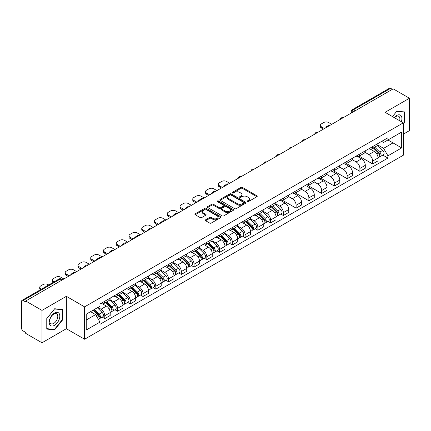 <?xml version="1.0" encoding="UTF-8"?>
<svg xmlns="http://www.w3.org/2000/svg" width="431" height="431" viewBox="0 0 431 431"><rect width="100%" height="100%" fill="white"/><g stroke="black" fill="none" stroke-linecap="round" stroke-linejoin="round"><path stroke-width="0.65" d="M247.249 201.643A0.792 0.458 0 0 0 248.375 201.643L256.898 196.719A1.137 0.657 0 0 0 257.232 196.256A1.137 0.657 0 0 0 256.898 195.793L242.454 187.453A1.137 0.657 0 0 0 240.848 187.453L232.32 192.377A0.792 0.458 0 0 0 232.088 192.7A0.792 0.458 0 0 0 232.32 193.023A0.792 0.458 0 0 0 233.446 193.023L234.545 192.388A3.631 2.096 0 0 1 239.684 192.388L240.886 193.083A3.631 2.096 0 0 1 241.953 194.564A3.631 2.096 0 0 1 240.886 196.051L239.787 196.687A0.792 0.458 0 0 0 239.55 197.01A0.792 0.458 0 0 0 239.787 197.333A0.792 0.458 0 0 0 240.907 197.333L242.012 196.698A3.631 2.096 0 0 1 247.146 196.698L248.353 197.393A3.631 2.096 0 0 1 249.414 198.874A3.631 2.096 0 0 1 248.353 200.361L247.249 200.997A0.792 0.458 0 0 0 247.017 201.32A0.792 0.458 0 0 0 247.249 201.643L247.249 200.997M205.614 219.799A1.137 0.657 0 0 0 205.28 220.263A1.137 0.657 0 0 0 205.614 220.726L209.665 223.064A1.137 0.657 0 0 0 211.271 223.064L220.742 217.596A1.137 0.657 0 0 0 221.076 217.132A1.137 0.657 0 0 0 220.742 216.669L206.298 208.329A1.137 0.657 0 0 0 204.693 208.329L195.221 213.798A1.137 0.657 0 0 0 194.887 214.261A1.137 0.657 0 0 0 195.221 214.724L200.119 217.547A1.137 0.657 0 0 0 201.719 217.547L205.776 215.209A1.137 0.657 0 0 0 206.104 214.746A1.137 0.657 0 0 0 205.776 214.282L203.346 212.882A3.039 1.751 0 0 1 202.457 211.643A3.039 1.751 0 0 1 204.332 210.021A3.039 1.751 0 0 1 207.64 210.403L217.149 215.893A3.039 1.751 0 0 1 218.043 217.132A3.039 1.751 0 0 1 216.168 218.754A3.039 1.751 0 0 1 212.855 218.372L211.271 217.456A1.137 0.657 0 0 0 209.665 217.456L205.614 219.799L205.614 220.726M84.595 306.856L66.358 296.329L41.99 310.395L25.72 301.005L393.18 88.851L409.45 98.246L385.082 112.313L403.319 122.84L84.595 306.856L84.595 339.24L403.319 155.225L403.319 122.84M234.626 208.652A1.137 0.657 0 0 0 236.231 208.652L245.702 203.184A1.137 0.657 0 0 0 246.036 202.721A1.137 0.657 0 0 0 245.702 202.258L231.258 193.918A1.137 0.657 0 0 0 229.653 193.918L220.182 199.386A1.137 0.657 0 0 0 219.848 199.849A1.137 0.657 0 0 0 220.182 200.313L234.626 208.652M217.73 201.816A0.792 0.458 0 0 1 218.533 201.929L218.533 200.986L233.225 209.466A1.137 0.657 0 0 1 233.554 209.929A1.137 0.657 0 0 1 233.225 210.393L223.754 215.861A1.137 0.657 0 0 1 222.148 215.861L207.699 207.516L207.699 206.589A1.137 0.657 0 0 0 207.37 207.052A1.137 0.657 0 0 0 207.699 207.516M207.699 206.589L211.756 204.251A1.137 0.657 0 0 1 213.361 204.251L219.217 207.634A1.137 0.657 0 0 0 220.823 207.634L223.511 206.083A1.137 0.657 0 0 0 223.845 205.619A1.137 0.657 0 0 0 223.511 205.156L217.413 201.633A0.792 0.458 0 0 1 217.181 201.309A0.792 0.458 0 0 1 217.671 200.884A0.792 0.458 0 0 1 218.533 200.986M41.99 310.395L41.99 342.78L25.72 333.389L25.72 332.441L23.188 330.981A2.311 1.336 -120 0 1 21.55 328.147L21.55 301.425A2.311 1.336 -120 0 1 22.029 300.369L59.069 278.986A2.311 1.336 60 0 1 60.227 279.099L23.188 300.482A2.311 1.336 -120 0 0 22.029 300.369M403.319 134.17L409.45 130.631L409.45 98.246M41.99 342.78L66.358 328.713L84.595 339.24M25.72 301.005L25.72 301.948L23.188 300.482M355.322 110.708L353.603 109.716A2.311 1.336 60 0 0 352.445 109.603L389.489 88.22A2.311 1.336 60 0 1 390.642 88.333L353.603 109.716A2.311 1.336 120 0 0 351.971 112.55L351.971 112.647M392.361 89.325L390.642 88.333M372.653 146.588A5.317 3.071 60 0 1 371.554 148.975L376.953 145.861A5.317 3.071 -120 0 0 378.052 143.469M364.998 152.315L368.893 154.567A5.317 3.071 60 0 1 372.653 161.081L378.052 157.967A5.317 3.071 -120 0 0 374.291 151.448L370.428 149.218M378.052 157.967L378.052 160.844L372.653 163.958L359.125 156.151M371.554 148.975A5.317 3.071 60 0 1 368.936 148.733M372.653 161.081L372.653 163.958M359.901 153.953A5.317 3.071 60 0 1 358.797 156.34L364.195 153.226A5.317 3.071 -120 0 0 365.294 150.834M346.373 163.516L359.901 171.322L365.294 168.209L365.294 165.326A5.317 3.071 -120 0 0 361.534 158.813L357.671 156.582M358.797 156.34A5.317 3.071 60 0 1 356.178 156.097M352.24 159.68L356.141 161.932A5.317 3.071 60 0 1 359.901 168.446L359.901 171.322M347.144 161.318A5.317 3.071 60 0 1 346.045 163.705L351.437 160.591A5.317 3.071 -120 0 0 352.542 158.199M333.616 170.875L347.144 178.687L352.542 175.573L352.542 172.691A5.317 3.071 -120 0 0 348.781 166.177L344.919 163.947M346.045 163.705A5.317 3.071 60 0 1 343.426 163.462M339.483 167.045L343.383 169.291A5.317 3.071 60 0 1 347.144 175.81L347.144 178.687M334.386 168.683A5.317 3.071 60 0 1 333.287 171.069L338.685 167.95A5.317 3.071 -120 0 0 339.784 165.563M320.858 178.24L334.386 186.052L339.784 182.938L339.784 180.056A5.317 3.071 -120 0 0 336.024 173.542L332.161 171.312M333.287 171.069A5.317 3.071 60 0 1 330.669 170.827M326.73 174.41L330.625 176.656A5.317 3.071 60 0 1 334.386 183.175L334.386 186.052M321.634 176.042A5.317 3.071 60 0 1 320.529 178.434L325.928 175.315A5.317 3.071 -120 0 0 327.027 172.928M308.106 185.605L321.634 193.417L327.032 190.303L327.032 187.42A5.317 3.071 -120 0 0 323.266 180.907L319.403 178.676M320.529 178.434A5.317 3.071 60 0 1 317.911 178.192M313.973 181.774L317.873 184.021A5.317 3.071 60 0 1 321.634 190.54L321.634 193.417M308.876 183.407A5.317 3.071 60 0 1 307.777 185.799L313.17 182.679A5.317 3.071 -120 0 0 314.274 180.293M295.348 192.969L308.876 200.781L314.274 197.667L314.274 194.785A5.317 3.071 -120 0 0 310.514 188.272L306.651 186.041M307.777 185.799A5.317 3.071 60 0 1 305.159 185.556M301.221 189.139L305.116 191.386A5.317 3.071 60 0 1 308.876 197.904L308.876 200.781M296.124 190.771A5.317 3.071 60 0 1 295.019 193.163L300.418 190.044A5.317 3.071 -120 0 0 301.517 187.657M282.596 200.334L296.124 208.146L301.517 205.032L301.517 202.15A5.317 3.071 -120 0 0 297.756 195.636L293.894 193.406M295.019 193.163A5.317 3.071 60 0 1 292.401 192.921M288.463 196.504L292.358 198.75A5.317 3.071 60 0 1 296.124 205.264L296.124 208.146M283.366 198.136A5.317 3.071 60 0 1 282.262 200.528L287.66 197.409A5.317 3.071 -120 0 0 288.765 195.022M280.78 214.018L283.366 215.511L288.765 212.397L288.765 209.514A5.317 3.071 -120 0 0 285.004 203.001L281.141 200.771M282.262 200.528A5.317 3.071 60 0 1 279.644 200.286M275.705 203.863L279.606 206.115A5.317 3.071 60 0 1 283.366 212.628L283.366 215.511M270.609 205.501A5.317 3.071 60 0 1 269.51 207.887L274.908 204.773A5.317 3.071 -120 0 0 276.007 202.387M268.023 221.383L270.609 222.875L276.007 219.762L276.007 216.879A5.317 3.071 -120 0 0 272.247 210.366L268.384 208.135M269.51 207.887A5.317 3.071 60 0 1 266.891 207.65M262.953 211.228L266.848 213.48A5.317 3.071 60 0 1 270.609 219.993L270.609 222.875M257.857 212.866A5.317 3.071 60 0 1 256.752 215.252L262.15 212.138A5.317 3.071 -120 0 0 263.249 209.752M255.265 228.742L257.857 230.24L263.249 227.121L263.249 224.244A5.317 3.071 -120 0 0 259.489 217.73L255.626 215.5M256.752 215.252A5.317 3.071 60 0 1 254.134 215.015M250.195 218.592L254.096 220.844A5.317 3.071 60 0 1 257.857 227.358L257.857 230.24M245.099 220.23A5.317 3.071 60 0 1 244 222.617L249.393 219.503A5.317 3.071 -120 0 0 250.497 217.116M242.513 236.107L245.099 237.605L250.497 234.486L250.497 231.609A5.317 3.071 -120 0 0 246.737 225.095L242.874 222.865M244 222.617A5.317 3.071 60 0 1 241.382 222.38M237.438 225.957L241.338 228.209A5.317 3.071 60 0 1 245.099 234.723L245.099 237.605M232.341 227.595A5.317 3.071 60 0 1 231.242 229.982L236.641 226.868A5.317 3.071 -120 0 0 237.74 224.481M229.755 243.472L232.341 244.97L237.74 241.85L237.74 238.973A5.317 3.071 -120 0 0 233.979 232.46L230.116 230.229M231.242 229.982A5.317 3.071 60 0 1 228.624 229.745M224.686 233.322L228.581 235.574A5.317 3.071 60 0 1 232.341 242.087L232.341 244.97M219.589 234.96A5.317 3.071 60 0 1 218.485 237.346L223.883 234.232A5.317 3.071 -120 0 0 224.982 231.846M217.003 250.837L219.589 252.334L224.987 249.215L224.987 246.338A5.317 3.071 -120 0 0 221.222 239.825L217.359 237.594M218.485 237.346A5.317 3.071 60 0 1 215.866 237.109M211.928 240.687L215.829 242.939A5.317 3.071 60 0 1 219.589 249.452L219.589 252.334M206.832 242.324A5.317 3.071 60 0 1 205.732 244.711L211.125 241.597A5.317 3.071 -120 0 0 212.23 239.21M204.246 258.201L206.832 259.694L212.23 256.58L212.23 253.703A5.317 3.071 -120 0 0 208.469 247.184L204.606 244.959M205.732 244.711A5.317 3.071 60 0 1 203.114 244.474M199.176 248.051L203.071 250.303A5.317 3.071 60 0 1 206.832 256.817L206.832 259.694M194.079 249.689A5.317 3.071 60 0 1 192.975 252.076L198.373 248.962A5.317 3.071 -120 0 0 199.472 246.575M191.488 265.566L194.079 267.058L199.472 263.944L199.472 261.067A5.317 3.071 -120 0 0 195.712 254.549L191.849 252.318M192.975 252.076A5.317 3.071 60 0 1 190.357 251.833M186.418 255.416L190.313 257.668A5.317 3.071 60 0 1 194.079 264.181L194.079 267.058M181.322 257.054A5.317 3.071 60 0 1 180.223 259.44L185.616 256.326A5.317 3.071 -120 0 0 186.72 253.934M178.736 272.931L181.322 274.423L186.72 271.309L186.72 268.432A5.317 3.071 -120 0 0 182.959 261.913L179.097 259.683M180.223 259.44A5.317 3.071 60 0 1 177.599 259.198M173.661 262.781L177.561 265.033A5.317 3.071 60 0 1 181.322 271.546L181.322 274.423M168.564 264.418A5.317 3.071 60 0 1 167.465 266.805L172.863 263.691A5.317 3.071 -120 0 0 173.962 261.299M165.978 280.295L168.564 281.788L173.962 278.674L173.962 275.792A5.317 3.071 -120 0 0 170.202 269.278L166.339 267.048M167.465 266.805A5.317 3.071 60 0 1 164.847 266.563M160.908 270.145L164.804 272.397A5.317 3.071 60 0 1 168.564 278.911L168.564 281.788M155.812 271.783A5.317 3.071 60 0 1 154.707 274.17L160.106 271.056A5.317 3.071 -120 0 0 161.205 268.664M153.22 287.66L155.812 289.153L161.205 286.039L161.205 283.156A5.317 3.071 -120 0 0 157.444 276.643L153.581 274.412M154.707 274.17A5.317 3.071 60 0 1 152.089 273.927M148.151 277.51L152.051 279.757A5.317 3.071 60 0 1 155.812 286.276L155.812 289.153M143.054 279.148A5.317 3.071 60 0 1 141.955 281.535L147.348 278.415A5.317 3.071 -120 0 0 148.453 276.029M140.468 295.025L143.054 296.517L148.453 293.403L148.453 290.521A5.317 3.071 -120 0 0 144.692 284.007L140.829 281.777M141.955 281.535A5.317 3.071 60 0 1 139.337 281.292M135.399 284.875L139.294 287.121A5.317 3.071 60 0 1 143.054 293.64L143.054 296.517M130.297 286.513A5.317 3.071 60 0 1 129.198 288.899L134.596 285.78A5.317 3.071 -120 0 0 135.695 283.393M127.711 302.39L130.297 303.882L135.695 300.768L135.695 297.886A5.317 3.071 -120 0 0 131.934 291.372L128.072 289.142M129.198 288.899A5.317 3.071 60 0 1 126.579 288.657M122.641 292.24L126.536 294.486A5.317 3.071 60 0 1 130.297 301.005L130.297 303.882M117.544 293.872A5.317 3.071 60 0 1 116.44 296.264L121.838 293.145A5.317 3.071 -120 0 0 122.943 290.758M114.958 309.754L117.544 311.247L122.943 308.133L122.943 305.25A5.317 3.071 -120 0 0 119.177 298.737L115.314 296.506M116.44 296.264A5.317 3.071 60 0 1 113.822 296.022M109.883 299.604L113.784 301.851A5.317 3.071 60 0 1 117.544 308.37L117.544 311.247M104.787 301.237A5.317 3.071 60 0 1 103.688 303.629L109.081 300.509A5.317 3.071 -120 0 0 110.185 298.123M102.201 317.119L104.787 318.611L110.185 315.497L110.185 312.615A5.317 3.071 -120 0 0 106.425 306.102L102.562 303.871M103.688 303.629A5.317 3.071 60 0 1 101.069 303.386M97.918 307.422L101.026 309.216A5.317 3.071 60 0 1 104.787 315.729L104.787 318.611M381.688 141.373L383.612 142.478L401.681 132.048L393.013 137.053L393.013 142.903L383.612 148.334L377.75 144.951M86.227 320.028L95.628 314.598L99.965 322.102L86.227 330.033L86.227 314.172L99.965 306.242L99.965 304.022L387.943 137.758L387.943 139.978L401.681 147.908L387.943 155.839L383.612 148.334M401.681 132.048L401.681 147.908M99.965 322.102L99.965 324.322L387.943 158.058L387.943 155.839M403.319 124.139L404.666 122.463L404.666 111.941L396.779 111.236L392.479 116.585M66.358 296.329L66.358 328.713M46.774 329.09L54.667 329.79L62.554 319.974L62.554 309.458L54.667 308.752L46.774 318.568L46.774 329.09M95.628 314.598L90.558 311.672M382.825 155.101L387.943 158.058M404.256 122.226L404.666 122.463M53.832 329.311L54.667 329.79M62.145 319.743L62.554 319.974M247.566 201.756L248.353 201.304A3.631 2.096 0 0 0 249.414 199.822L249.414 198.874M241.953 194.564L241.953 195.512A3.631 2.096 0 0 1 240.886 196.994L240.099 197.446M256.887 196.73L242.454 188.395A1.137 0.657 0 0 0 240.848 188.395L232.638 193.136M245.702 202.258L245.702 203.184L231.258 194.86A1.137 0.657 0 0 0 229.653 194.86L220.198 200.323M243.698 203.044A0.792 0.458 0 0 0 243.93 202.721A0.792 0.458 0 0 0 243.698 202.398L231.016 195.076A0.792 0.458 0 0 0 229.89 195.076L228.726 195.749A3.631 2.096 0 0 0 227.665 197.231A3.631 2.096 0 0 0 228.726 198.713L237.395 203.718A3.631 2.096 0 0 0 242.534 203.718L243.698 203.044L243.698 203.992A0.792 0.458 0 0 0 243.93 203.664L243.93 202.721M227.665 197.231L227.665 198.174A3.631 2.096 0 0 0 228.726 199.655L228.726 198.713M243.698 203.992L242.534 204.66A3.631 2.096 0 0 1 237.395 204.66L228.726 199.655M207.715 207.526L211.756 205.194L211.756 204.251M223.845 205.619L223.845 206.562A1.137 0.657 0 0 1 223.511 207.025L220.823 208.577A1.137 0.657 0 0 1 219.217 208.577L213.361 205.194A1.137 0.657 0 0 0 211.756 205.194M218.533 201.929L233.209 210.398M225.3 211.142A3.039 1.751 0 0 0 228.608 211.524A3.039 1.751 0 0 0 230.483 209.902A3.039 1.751 0 0 0 229.594 208.663L226.243 206.729A1.137 0.657 0 0 0 224.637 206.729L221.949 208.281A1.137 0.657 0 0 0 221.615 208.744A1.137 0.657 0 0 0 221.949 209.207L225.3 211.142L225.3 212.09A3.039 1.751 0 0 0 228.608 212.467A3.039 1.751 0 0 0 230.483 210.851L230.483 209.902M221.615 208.744L221.615 209.692A1.137 0.657 0 0 0 221.949 210.156L221.949 209.207M225.3 212.09L221.949 210.156M218.043 217.132L218.043 218.075A3.039 1.751 0 0 1 216.168 219.697A3.039 1.751 0 0 1 212.855 219.314L211.271 218.404A1.137 0.657 0 0 0 209.665 218.404L205.63 220.731M202.457 211.643L202.457 212.585A3.039 1.751 0 0 0 203.346 213.824L203.346 212.882M205.759 215.22L203.346 213.824M220.726 217.607L206.298 209.272A1.137 0.657 0 0 0 204.693 209.272L195.238 214.73M373.343 147.941L378.364 152.903A2.893 1.67 60 0 1 379.129 157.234L378.052 157.859M326.17 127.538L325.89 127.377A7.225 4.17 -0 0 1 327.975 125.771M374.345 148.932L376.473 150.16M331.73 124.327L328.621 122.533A3.47 2.004 -0 0 0 323.719 122.533L321.348 123.902A3.47 2.004 -0 0 0 320.33 125.319A3.47 2.004 -0 0 0 321.348 126.736L324.451 128.53M373.898 147.623L379.404 153.048A1.39 0.803 60 0 1 379.77 155.128A1.39 0.803 60 0 1 379.641 155.182M374.733 147.138L379.754 152.1A2.893 1.67 60 0 1 380.519 156.431A2.893 1.67 60 0 1 379.646 156.523M377.545 145.312L382.701 150.397A2.893 1.67 60 0 1 383.461 154.734L380.519 156.431M323.39 129.144L321.348 127.964A3.47 2.004 180 0 1 320.33 126.547L320.33 125.319M401.353 121.704A7.516 4.337 120 0 0 401.218 115.934A7.516 4.337 120 0 0 394.203 117.582M399.629 120.712A5.689 3.286 120 0 0 399.354 116.898A5.689 3.286 120 0 0 398.713 116.305A5.689 3.286 120 0 0 394.435 117.717M392.496 116.591L396.612 111.467L404.256 112.152L404.256 122.345L403.319 123.514M403.75 111.861L404.256 112.152M59.106 313.45A7.516 4.337 120 0 0 51.844 315.395A7.516 4.337 120 0 0 49.899 324.904A7.516 4.337 120 0 0 57.161 322.959A7.516 4.337 120 0 0 59.106 313.45M57.242 314.414A5.689 3.286 120 0 0 56.601 313.816A5.689 3.286 120 0 0 51.305 316.478A5.689 3.286 120 0 0 50.271 323.083A5.689 3.286 120 0 0 50.912 323.676A5.689 3.286 120 0 0 56.208 321.02A5.689 3.286 120 0 0 57.242 314.414M54.5 329.37L46.855 328.686L46.855 318.493L54.5 308.984L62.145 309.668L62.145 319.861L54.5 329.37M61.638 309.372L62.145 309.668M271.298 206.858L276.319 211.815A2.893 1.67 60 0 1 277.085 216.146L276.007 216.771M224.125 186.456L223.845 186.294A7.225 4.17 -0 0 1 225.93 184.689M272.3 207.844L274.428 209.078M229.685 183.245L226.577 181.451A3.47 2.004 -0 0 0 221.674 181.451L219.304 182.819A3.47 2.004 -0 0 0 218.285 184.236A3.47 2.004 -0 0 0 219.304 185.653L222.407 187.447M271.853 206.535L277.359 211.966A1.39 0.803 60 0 1 277.726 214.045A1.39 0.803 60 0 1 277.596 214.094M272.688 206.056L277.709 211.012A2.893 1.67 60 0 1 278.474 215.349A2.893 1.67 60 0 1 277.602 215.441M275.501 204.224L280.656 209.315A2.893 1.67 60 0 1 281.416 213.647L278.474 215.349M221.345 188.061L219.304 186.876A3.47 2.004 180 0 1 218.285 185.465L218.285 184.236M258.541 214.223L263.567 219.18A2.893 1.67 60 0 1 264.327 223.511L263.249 224.136M211.373 193.821L211.093 193.659A7.225 4.17 -0 0 1 213.173 192.054M259.543 215.209L261.676 216.443M216.933 190.61L213.824 188.816A3.47 2.004 -0 0 0 208.916 188.816L206.546 190.184A3.47 2.004 -0 0 0 205.533 191.601A3.47 2.004 -0 0 0 206.546 193.018L209.655 194.812M259.101 213.9L264.602 219.331A1.39 0.803 60 0 1 264.968 221.41A1.39 0.803 60 0 1 264.839 221.459M259.931 213.42L264.957 218.377A2.893 1.67 60 0 1 265.717 222.708A2.893 1.67 60 0 1 264.844 222.805M262.743 211.589L267.899 216.68A2.893 1.67 60 0 1 268.664 221.011L265.717 222.708M208.588 195.421L206.546 194.241A3.47 2.004 180 0 1 205.533 192.829L205.533 191.601M245.789 221.588L250.81 226.544A2.893 1.67 60 0 1 251.575 230.876L250.497 231.501M198.616 201.18L198.335 201.024A7.225 4.17 -0 0 1 200.415 199.418M246.791 222.574L248.919 223.802M204.175 197.974L201.067 196.18A3.47 2.004 -0 0 0 196.164 196.18L193.788 197.549A3.47 2.004 -0 0 0 192.776 198.966A3.47 2.004 -0 0 0 193.788 200.383L196.897 202.171M246.343 221.265L251.844 226.695A1.39 0.803 60 0 1 252.21 228.775A1.39 0.803 60 0 1 252.087 228.823M247.178 220.785L252.2 225.742A2.893 1.67 60 0 1 252.965 230.073A2.893 1.67 60 0 1 252.092 230.17M249.985 218.953L255.147 224.039A2.893 1.67 60 0 1 255.906 228.376L252.965 230.073M195.836 202.785L193.788 201.606A3.47 2.004 180 0 1 192.776 200.189L192.776 198.966M233.031 228.953L238.057 233.909A2.893 1.67 60 0 1 238.817 238.241L237.74 238.866M185.858 208.545L185.583 208.388A7.225 4.17 -0 0 1 187.663 206.783M234.033 229.938L236.161 231.167M191.418 205.339L188.315 203.545A3.47 2.004 -0 0 0 183.407 203.545L181.036 204.914A3.47 2.004 -0 0 0 180.018 206.33A3.47 2.004 -0 0 0 181.036 207.742L184.145 209.536M233.586 228.629L239.092 234.06A1.39 0.803 60 0 1 239.458 236.14A1.39 0.803 60 0 1 239.329 236.188M234.421 228.15L239.447 233.106A2.893 1.67 60 0 1 240.207 237.438A2.893 1.67 60 0 1 239.334 237.535M237.233 226.318L242.389 231.404A2.893 1.67 60 0 1 243.154 235.741L240.207 237.438M183.078 210.15L181.036 208.97A3.47 2.004 180 0 1 180.018 207.553L180.018 206.33M220.273 236.317L225.3 241.274A2.893 1.67 60 0 1 226.065 245.605L224.982 246.23M173.106 215.909L172.826 215.748A7.225 4.17 -0 0 1 174.905 214.148M221.275 237.303L223.409 238.532M178.666 212.698L175.557 210.91A3.47 2.004 -0 0 0 170.649 210.91L168.279 212.278A3.47 2.004 -0 0 0 167.266 213.695A3.47 2.004 -0 0 0 168.279 215.107L171.387 216.901M220.834 235.994L226.334 241.419A1.39 0.803 60 0 1 226.701 243.504A1.39 0.803 60 0 1 226.577 243.553M221.663 235.515L226.69 240.471A2.893 1.67 60 0 1 227.455 244.803A2.893 1.67 60 0 1 226.577 244.894M224.476 233.683L229.631 238.769A2.893 1.67 60 0 1 230.396 243.106L227.455 244.803M170.326 217.515L168.279 216.335A3.47 2.004 180 0 1 167.266 214.918L167.266 213.695M207.521 243.677L212.542 248.639A2.893 1.67 60 0 1 213.307 252.97L212.23 253.595M160.348 223.274L160.068 223.113A7.225 4.17 -0 0 1 162.153 221.507M208.523 244.668L210.651 245.896M165.908 220.063L162.799 218.269A3.47 2.004 -0 0 0 157.897 218.269L155.526 219.643A3.47 2.004 -0 0 0 154.508 221.055A3.47 2.004 -0 0 0 155.526 222.471L158.63 224.265M208.076 243.359L213.577 248.784A1.39 0.803 60 0 1 213.943 250.869A1.39 0.803 60 0 1 213.819 250.917M208.911 242.879L213.932 247.836A2.893 1.67 60 0 1 214.697 252.167A2.893 1.67 60 0 1 213.824 252.259M211.723 241.048L216.879 246.133A2.893 1.67 60 0 1 217.639 250.47L214.697 252.167M157.568 224.88L155.526 223.7A3.47 2.004 180 0 1 154.508 222.283L154.508 221.055M194.764 251.041L199.79 256.003A2.893 1.67 60 0 1 200.55 260.335L199.472 260.96M147.591 230.639L147.316 230.477A7.225 4.17 -0 0 1 149.395 228.872M195.766 252.033L197.894 253.261M153.15 227.428L150.047 225.634A3.47 2.004 -0 0 0 145.139 225.634L142.769 227.008A3.47 2.004 -0 0 0 141.751 228.419A3.47 2.004 -0 0 0 142.769 229.836L145.877 231.63M195.318 250.723L200.824 256.149A1.39 0.803 60 0 1 201.191 258.228A1.39 0.803 60 0 1 201.061 258.282M196.153 250.239L201.18 255.2A2.893 1.67 60 0 1 201.94 259.532A2.893 1.67 60 0 1 201.067 259.624M198.966 248.412L204.122 253.498A2.893 1.67 60 0 1 204.887 257.835L201.94 259.532M144.811 232.244L142.769 231.064A3.47 2.004 180 0 1 141.751 229.648L141.751 228.419M182.006 258.406L187.032 263.368A2.893 1.67 60 0 1 187.797 267.699L186.715 268.324M134.838 238.004L134.558 237.842A7.225 4.17 -0 0 1 136.638 236.236M183.008 259.397L185.141 260.626M140.398 234.793L137.29 232.999A3.47 2.004 -0 0 0 132.387 232.999L130.011 234.367A3.47 2.004 -0 0 0 128.998 235.784A3.47 2.004 -0 0 0 130.011 237.201L133.12 238.995M182.566 258.088L188.067 263.513A1.39 0.803 60 0 1 188.433 265.593A1.39 0.803 60 0 1 188.309 265.647M183.396 257.603L188.422 262.565A2.893 1.67 60 0 1 189.187 266.897A2.893 1.67 60 0 1 188.315 266.988M186.208 255.777L191.364 260.863A2.893 1.67 60 0 1 192.129 265.2L189.187 266.897M132.058 239.609L130.011 238.429A3.47 2.004 180 0 1 128.998 237.012L128.998 235.784M169.254 265.771L174.275 270.727A2.893 1.67 60 0 1 175.04 275.064L173.962 275.689M122.081 245.368L121.801 245.207A7.225 4.17 -0 0 1 123.886 243.601M170.256 266.762L172.384 267.99M127.641 242.157L124.537 240.363A3.47 2.004 -0 0 0 119.629 240.363L117.259 241.732A3.47 2.004 -0 0 0 116.241 243.149A3.47 2.004 -0 0 0 117.259 244.566L120.362 246.36M169.809 265.453L175.315 270.878A1.39 0.803 60 0 1 175.681 272.958A1.39 0.803 60 0 1 175.552 273.012M170.644 264.968L175.67 269.925A2.893 1.67 60 0 1 176.43 274.261A2.893 1.67 60 0 1 175.557 274.353M173.456 263.142L178.612 268.227A2.893 1.67 60 0 1 179.371 272.564L176.43 274.261M119.301 246.974L117.259 245.794A3.47 2.004 180 0 1 116.241 244.377L116.241 243.149M156.496 273.135L161.523 278.092A2.893 1.67 60 0 1 162.282 282.429L161.205 283.048M109.329 252.733L109.048 252.571A7.225 4.17 -0 0 1 111.128 250.966M157.498 274.127L159.632 275.355M114.888 249.522L111.78 247.728A3.47 2.004 -0 0 0 106.872 247.728L104.501 249.096A3.47 2.004 -0 0 0 103.488 250.513A3.47 2.004 -0 0 0 104.501 251.93L107.61 253.724M157.056 272.812L162.557 278.243A1.39 0.803 60 0 1 162.923 280.322A1.39 0.803 60 0 1 162.794 280.376M157.886 272.333L162.913 277.289A2.893 1.67 60 0 1 163.672 281.626A2.893 1.67 60 0 1 162.799 281.718M160.698 270.506L165.854 275.592A2.893 1.67 60 0 1 166.619 279.924L163.672 281.626M106.543 254.338L104.501 253.159A3.47 2.004 180 0 1 103.488 251.742L103.488 250.513M143.744 280.5L148.765 285.457A2.893 1.67 60 0 1 149.53 289.794L148.453 290.413M96.571 260.098L96.291 259.936A7.225 4.17 -0 0 1 98.37 258.331M144.746 281.491L146.874 282.72M102.131 256.887L99.022 255.093A3.47 2.004 -0 0 0 94.12 255.093L91.749 256.461A3.47 2.004 -0 0 0 90.731 257.878A3.47 2.004 -0 0 0 91.749 259.295L94.852 261.089M144.299 280.177L149.799 285.608A1.39 0.803 60 0 1 150.166 287.687A1.39 0.803 60 0 1 150.042 287.741M145.134 279.697L150.155 284.654A2.893 1.67 60 0 1 150.92 288.991A2.893 1.67 60 0 1 150.047 289.082M147.941 277.871L153.102 282.957A2.893 1.67 60 0 1 153.862 287.288L150.92 288.991M93.791 261.703L91.749 260.523A3.47 2.004 180 0 1 90.731 259.106L90.731 257.878M130.986 287.865L136.013 292.821A2.893 1.67 60 0 1 136.772 297.158L135.695 297.778M83.813 267.462L83.539 267.301A7.225 4.17 -0 0 1 85.618 265.695M131.988 288.856L134.116 290.085M89.373 264.251L86.27 262.457A3.47 2.004 -0 0 0 81.362 262.457L78.992 263.826A3.47 2.004 -0 0 0 77.973 265.243A3.47 2.004 -0 0 0 78.992 266.66L82.1 268.454M131.541 287.542L137.047 292.972A1.39 0.803 60 0 1 137.414 295.052A1.39 0.803 60 0 1 137.284 295.1M132.376 287.062L137.403 292.019A2.893 1.67 60 0 1 138.162 296.356A2.893 1.67 60 0 1 137.29 296.447M135.189 285.236L140.344 290.322A2.893 1.67 60 0 1 141.109 294.653L138.162 296.356M81.033 269.068L78.992 267.888A3.47 2.004 180 0 1 77.973 266.471L77.973 265.243M118.229 295.23L123.255 300.186A2.893 1.67 60 0 1 124.02 304.523L122.937 305.143M71.061 274.827L70.781 274.666A7.225 4.17 -0 0 1 72.861 273.06M119.231 296.221L121.364 297.449M76.621 271.616L73.512 269.822A3.47 2.004 -0 0 0 68.604 269.822L66.234 271.191A3.47 2.004 -0 0 0 65.221 272.607A3.47 2.004 -0 0 0 66.234 274.024L69.343 275.818M118.789 294.906L124.29 300.337A1.39 0.803 60 0 1 124.656 302.417A1.39 0.803 60 0 1 124.532 302.465M119.619 294.427L124.645 299.383A2.893 1.67 60 0 1 125.41 303.72A2.893 1.67 60 0 1 124.537 303.812M122.431 292.601L127.587 297.686A2.893 1.67 60 0 1 128.352 302.018L125.41 303.72M68.281 276.433L66.234 275.253A3.47 2.004 180 0 1 65.221 273.836L65.221 272.607M105.476 302.594L110.498 307.551A2.893 1.67 60 0 1 111.263 311.888L110.185 312.507M106.479 303.58L108.607 304.814M63.863 278.981L60.755 277.187A3.47 2.004 -0 0 0 55.852 277.187L53.482 278.555A3.47 2.004 -0 0 0 52.463 279.972A3.47 2.004 -0 0 0 53.482 281.389L54.193 281.799M106.031 302.271L111.532 307.702A1.39 0.803 60 0 1 111.898 309.781A1.39 0.803 60 0 1 111.774 309.83M106.866 301.792L111.888 306.748A2.893 1.67 60 0 1 112.653 311.085A2.893 1.67 60 0 1 111.78 311.177M109.679 299.96L114.835 305.051A2.893 1.67 60 0 1 115.594 309.383L112.653 311.085M53.153 282.397A3.47 2.004 180 0 1 52.463 281.201L52.463 279.972M93.015 310.255L97.745 314.916A2.893 1.67 60 0 1 98.505 319.252L98.365 319.333M93.721 310.945L95.849 312.179M48.714 284.961L48.003 284.552A3.47 2.004 -0 0 0 43.095 284.552L40.724 285.92A3.47 2.004 -0 0 0 39.706 287.337A3.47 2.004 -0 0 0 40.724 288.754L41.435 289.163M93.575 309.932L98.78 315.066A1.39 0.803 60 0 1 99.146 317.146A1.39 0.803 60 0 1 99.017 317.194M94.405 309.453L99.135 314.113A2.893 1.67 60 0 1 99.895 318.45A2.893 1.67 60 0 1 99.022 318.541M97.352 307.75L102.077 312.416A2.893 1.67 60 0 1 102.842 316.747L99.895 318.45M40.401 289.761A3.47 2.004 180 0 1 39.706 288.565L39.706 287.337M352.052 112.599L351.971 112.55A2.311 1.336 0 0 1 351.292 111.607L351.292 113.035M117.544 308.37L122.943 305.25M130.297 301.005L135.695 297.886M143.054 293.64L148.453 290.521M155.812 286.276L161.205 283.156M168.564 278.911L173.962 275.792M181.322 271.546L186.72 268.432M194.079 264.181L199.472 261.067M206.832 256.817L212.23 253.703M219.589 249.452L224.987 246.338M232.341 242.087L237.74 238.973M245.099 234.723L250.497 231.609M257.857 227.358L263.249 224.244M270.609 219.993L276.007 216.879M283.366 212.628L288.765 209.514M296.124 205.264L301.517 202.15M308.876 197.904L314.274 194.785M321.634 190.54L327.032 187.42M334.386 183.175L339.784 180.056M347.144 175.81L352.542 172.691M359.901 168.446L365.294 165.326M104.787 315.729L110.185 312.615M101.026 309.216L106.425 306.102M113.784 301.851L119.177 298.737M126.536 294.486L131.934 291.372M139.294 287.121L144.692 284.007M152.051 279.757L157.444 276.643M164.804 272.397L170.202 269.278M177.561 265.033L182.959 261.913M190.313 257.668L195.712 254.549M203.071 250.303L208.469 247.184M215.829 242.939L221.222 239.825M228.581 235.574L233.979 232.46M241.338 228.209L246.737 225.095M254.096 220.844L259.489 217.73M266.848 213.48L272.247 210.366M279.606 206.115L285.004 203.001M292.358 198.75L297.756 195.636M305.116 191.386L310.514 188.272M317.873 184.021L323.266 180.907M330.625 176.656L336.024 173.542M343.383 169.291L348.781 166.177M356.141 161.932L361.534 158.813M368.893 154.567L374.291 151.448M342.995 117.825A2.311 1.336 120 0 0 341.972 118.417M330.238 125.189A2.311 1.336 120 0 0 329.219 125.782M317.485 132.554A2.311 1.336 120 0 0 316.462 133.147M304.728 139.919A2.311 1.336 120 0 0 303.704 140.511M291.97 147.283A2.311 1.336 120 0 0 290.952 147.871M279.218 154.648A2.311 1.336 120 0 0 278.194 155.235M266.46 162.013A2.311 1.336 120 0 0 265.437 162.6M253.703 169.378A2.311 1.336 120 0 0 252.685 169.965M240.951 176.742A2.311 1.336 120 0 0 239.927 177.33M228.193 184.107A2.311 1.336 120 0 0 227.175 184.694M215.441 191.472A2.311 1.336 120 0 0 214.417 192.059M202.683 198.836A2.311 1.336 120 0 0 201.66 199.424M189.926 206.196A2.311 1.336 120 0 0 188.907 206.788M177.173 213.56A2.311 1.336 120 0 0 176.15 214.153M164.416 220.925A2.311 1.336 120 0 0 163.392 221.518M151.658 228.29A2.311 1.336 120 0 0 150.64 228.883M138.906 235.655A2.311 1.336 120 0 0 137.882 236.247M126.148 243.019A2.311 1.336 120 0 0 125.13 243.612M113.396 250.384A2.311 1.336 120 0 0 112.372 250.977M100.638 257.749A2.311 1.336 120 0 0 99.615 258.336M87.881 265.113A2.311 1.336 120 0 0 86.863 265.701M75.129 272.478A2.311 1.336 120 0 0 74.105 273.065M61.94 280.091L60.227 279.099A2.311 1.336 120 0 1 61.38 278.986A2.311 2.311 0 0 0 59.069 278.986M248.353 201.304L248.353 200.361M239.787 197.333L239.787 196.687M240.886 196.994L240.886 196.051M232.32 193.023L232.32 192.377M240.848 188.395L240.848 187.453M242.454 188.395L242.454 187.453M256.898 196.719L256.898 195.793M220.182 200.313L220.182 199.386M229.653 194.86L229.653 193.918M231.258 194.86L231.258 193.918M237.395 204.66L237.395 203.718M242.534 204.66L242.534 203.718M213.361 205.194L213.361 204.251M219.217 208.577L219.217 207.634M220.823 208.577L220.823 207.634M223.511 207.025L223.511 206.083M233.225 210.393L233.225 209.466M209.665 218.404L209.665 217.456M211.271 218.404L211.271 217.456M212.855 219.314L212.855 218.372M205.776 215.209L205.776 214.282M195.221 214.724L195.221 213.798M204.693 209.272L204.693 208.329M206.298 209.272L206.298 208.329M220.742 217.596L220.742 216.669M378.364 152.903L376.705 153.856M380.056 154.492L379.533 154.794M382.701 150.397L379.754 152.1M321.348 127.964L321.348 126.736M276.319 211.815L274.66 212.774M278.011 213.41L277.489 213.711M280.656 209.315L277.709 211.012M219.304 186.876L219.304 185.653M263.567 219.18L261.908 220.139M265.254 220.774L264.736 221.076M267.899 216.68L264.957 218.377M206.546 194.241L206.546 193.018M250.81 226.544L249.15 227.503M252.501 228.139L251.979 228.441M255.147 224.039L252.2 225.742M193.788 201.606L193.788 200.383M238.057 233.909L236.393 234.868M239.744 235.504L239.221 235.805M242.389 231.404L239.447 233.106M181.036 208.97L181.036 207.742M225.3 241.274L223.641 242.233M226.986 242.868L226.469 243.17M229.631 238.769L226.69 240.471M168.279 216.335L168.279 215.107M212.542 248.639L210.883 249.597M214.234 250.233L213.711 250.53M216.879 246.133L213.932 247.836M155.526 223.7L155.526 222.471M199.79 256.003L198.131 256.962M201.476 257.598L200.954 257.894M204.122 253.498L201.18 255.2M142.769 231.064L142.769 229.836M187.032 263.368L185.373 264.322M188.724 264.963L188.202 265.259M191.364 260.863L188.422 262.565M130.011 238.429L130.011 237.201M174.275 270.727L172.615 271.686M175.967 272.322L175.444 272.624M178.612 268.227L175.67 269.925M117.259 245.794L117.259 244.566M161.523 278.092L159.863 279.051M163.209 279.687L162.692 279.988M165.854 275.592L162.913 277.289M104.501 253.159L104.501 251.93M148.765 285.457L147.106 286.416M150.457 287.051L149.934 287.353M153.102 282.957L150.155 284.654M91.749 260.523L91.749 259.295M136.013 292.821L134.348 293.78M137.699 294.416L137.177 294.718M140.344 290.322L137.403 292.019M78.992 267.888L78.992 266.66M123.255 300.186L121.596 301.145M124.942 301.781L124.424 302.083M127.587 297.686L124.645 299.383M66.234 275.253L66.234 274.024M110.498 307.551L108.838 308.51M112.189 309.146L111.667 309.447M114.835 305.051L111.888 306.748M53.482 282.208L53.482 281.389M97.745 314.916L96.296 315.751M99.432 316.51L98.909 316.812M102.077 312.416L99.135 314.113M40.724 289.573L40.724 288.754M343.189 117.711A2.311 2.311 0 0 0 340.221 119.425M330.437 125.076A2.311 2.311 0 0 0 327.468 126.789M317.679 132.441A2.311 2.311 0 0 0 314.711 134.154M304.922 139.806A2.311 2.311 0 0 0 301.959 141.519M292.17 147.17A2.311 2.311 0 0 0 289.201 148.884M279.412 154.535A2.311 2.311 0 0 0 276.443 156.248M266.654 161.9A2.311 2.311 0 0 0 263.691 163.613M253.902 169.264A2.311 2.311 0 0 0 250.934 170.978M241.144 176.629A2.311 2.311 0 0 0 238.176 178.342M228.392 183.994A2.311 2.311 0 0 0 225.424 185.707M215.635 191.359A2.311 2.311 0 0 0 212.666 193.072M202.877 198.723A2.311 2.311 0 0 0 199.914 200.437M190.125 206.083A2.311 2.311 0 0 0 187.156 207.796M177.367 213.447A2.311 2.311 0 0 0 174.399 215.161M164.61 220.812A2.311 2.311 0 0 0 161.647 222.525M151.857 228.177A2.311 2.311 0 0 0 148.889 229.89M139.1 235.541A2.311 2.311 0 0 0 136.131 237.255M126.348 242.906A2.311 2.311 0 0 0 123.379 244.619M113.59 250.271A2.311 2.311 0 0 0 110.622 251.984M100.832 257.636A2.311 2.311 0 0 0 97.869 259.349M88.08 265A2.311 2.311 0 0 0 85.112 266.714M75.323 272.365A2.311 2.311 0 0 0 72.354 274.078M62.619 279.697L61.38 278.986M352.445 109.603A2.311 2.311 0 0 0 351.292 111.607"/></g></svg>
